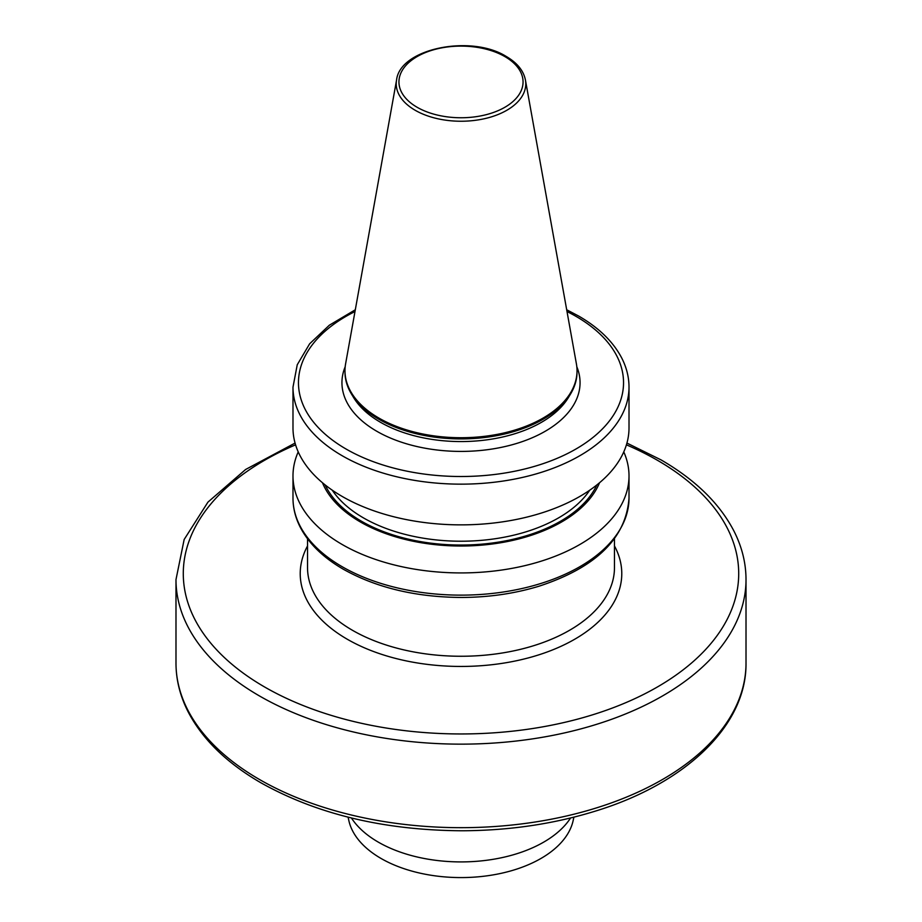 <?xml version="1.0" encoding="UTF-8"?>
<svg xmlns="http://www.w3.org/2000/svg" width="922" height="922" viewBox="0 0 922 922"><rect width="100%" height="100%" fill="white"/><g stroke="black" fill="none" stroke-linecap="round" stroke-linejoin="round"><path stroke-width="1.38" d="M378.965 418.104A116.022 66.983 0 0 0 505.394 432.625A116.022 66.983 0 0 0 577.022 370.736A116.022 66.983 0 0 0 576.4 363.833L525.425 79.984A64.771 37.399 180 0 1 488.844 117.613A64.771 37.399 180 0 1 415.2 110.283A64.771 37.399 180 0 1 396.575 79.984L345.6 363.833A116.022 66.983 0 0 0 344.978 370.736A116.022 66.983 0 0 0 378.965 418.104M344.978 370.736L344.978 371.935A116.022 66.983 0 0 0 351.466 394.017A116.022 66.983 0 0 0 378.965 419.291A116.022 66.983 0 0 0 570.534 394.017A116.022 66.983 0 0 0 577.022 371.935L577.022 370.736M292.989 387.148L292.989 427.866A168.011 97.006 0 0 0 342.2 496.451A168.011 97.006 0 0 0 525.298 517.484A168.011 97.006 0 0 0 629.011 427.866L629.011 387.148A168.011 97.006 180 0 1 525.298 476.766A168.011 97.006 180 0 1 342.2 455.745A168.011 97.006 180 0 1 292.989 387.148L297.241 364.766L309.642 343.791L329.338 325.212L355.316 309.769M322.47 482.748A142.357 82.185 0 0 0 461 546.02A142.357 82.185 0 0 0 599.531 482.748M298.221 451.895A168.011 97.006 0 0 0 292.989 475.925A168.011 97.006 0 0 0 342.2 544.51A168.011 97.006 0 0 0 525.298 565.543A168.011 97.006 0 0 0 629.011 475.925A168.011 97.006 0 0 0 623.779 451.895M348.101 817.157L348.816 820.442A113.06 65.278 0 0 0 381.051 858.463A113.06 65.278 0 0 0 497.661 874.056A113.06 65.278 0 0 0 573.184 820.442L573.899 817.157M351.432 817.987A116.933 67.513 0 0 0 378.32 842.143A116.933 67.513 0 0 0 570.568 817.987M351.466 394.017L353.599 397.543A113.763 65.681 0 0 0 380.555 422.322A113.763 65.681 0 0 0 568.401 397.543L570.534 394.017M259.462 779.482A285.013 164.554 0 0 0 570.073 815.152A285.013 164.554 0 0 0 746.013 663.125C746.751 725.729 685.104 784.046 594.125 811.498C552.785 824.141 508.771 830.572 462.106 830.768C384.29 830.319 317.249 814.345 260.972 782.836C226.42 762.805 201.999 738.868 187.719 711.023C179.928 695.476 176.021 679.514 175.987 663.125A285.013 164.554 0 0 0 259.462 779.482M307.533 538.794L307.533 567.652A153.467 88.604 0 0 0 352.481 630.302A153.467 88.604 0 0 0 519.731 649.514A153.467 88.604 0 0 0 614.467 567.652L614.467 538.794M614.467 545.951A160.785 92.822 180 0 1 544.222 653.041A160.785 92.822 180 0 1 347.306 639.257A160.785 92.822 180 0 1 307.533 545.951M295.582 444.83A277.706 160.336 0 0 0 264.626 686.994A277.706 160.336 0 0 0 657.374 686.994A277.706 160.336 0 0 0 657.374 460.251A277.706 160.336 0 0 0 626.418 444.83M746.013 663.125L746.013 579.592A285.013 164.554 180 0 1 570.073 731.619A285.013 164.554 180 0 1 259.462 695.949A285.013 164.554 180 0 1 175.987 579.592L175.987 663.125M417.113 107.263A62.062 35.831 0 0 0 504.887 107.263A62.062 35.831 0 0 0 504.887 56.599A62.062 35.831 0 0 0 417.113 56.599A62.062 35.831 0 0 0 417.113 107.263M342.2 566.73A168.011 97.006 0 0 0 525.298 587.752A168.011 97.006 0 0 0 629.011 498.134C626.096 538.056 596.188 567.387 539.266 586.127C514.949 593.561 489.075 597.341 461.645 597.456C415.914 597.202 376.476 587.787 343.33 569.243C323.207 557.591 308.87 543.623 300.318 527.361C295.455 517.899 293.012 508.16 292.989 498.134A168.011 97.006 0 0 0 342.2 566.73M345.197 366.714A119.065 68.735 0 0 0 376.81 431.277A119.065 68.735 0 0 0 519.109 442.675A119.065 68.735 0 0 0 576.803 366.714M325.155 484.949A140.686 81.217 0 0 0 361.528 521.264A140.686 81.217 0 0 0 596.845 484.949M332.266 490.193A137.943 79.638 0 0 0 363.464 517.899A137.943 79.638 0 0 0 589.734 490.193M354.993 311.544A162.537 93.837 0 0 0 340.483 445.637A162.537 93.837 0 0 0 573.023 450.662A162.537 93.837 0 0 0 575.927 316.315A162.537 93.837 0 0 0 567.007 311.544M746.013 579.592C745.979 563.112 742.026 547.069 734.143 531.441C719.852 503.7 695.476 479.855 661.028 459.882L626.937 443.079M525.425 79.984C523.523 70.648 517.138 62.811 506.259 56.461C471.073 34.264 399.998 48.417 396.575 79.984M629.011 498.134L629.011 475.925M292.989 498.134L292.989 475.925M566.696 309.769L578.67 316.05C598.793 327.702 613.13 341.659 621.682 357.932C626.545 367.382 628.988 377.121 629.011 387.148M295.063 443.079L245.621 469.482L207.934 502.133L184.158 539.497L175.987 579.592"/></g></svg>
